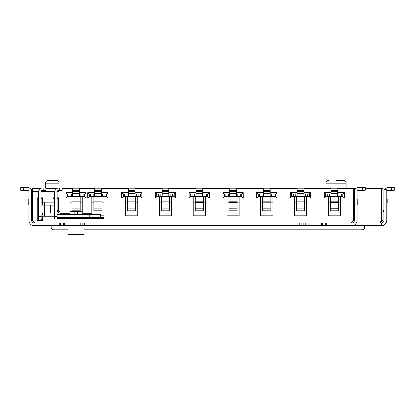 <?xml version="1.0" encoding="UTF-8"?>
<svg xmlns="http://www.w3.org/2000/svg" width="415" height="415" viewBox="0 0 415 415"><rect width="100%" height="100%" fill="white"/><g stroke="black" fill="none" stroke-linecap="round" stroke-linejoin="round"><path stroke-width="0.62" d="M357.102 220.059L383.175 220.059L383.175 188.586L365.205 188.586M337.717 192.638L344.471 192.638L344.471 198.043L340.419 198.043L340.419 215.873L328.265 215.873L328.265 198.043L324.208 198.043L324.208 192.638L330.963 192.638M128.344 192.638L121.59 192.638L121.59 198.043L125.641 198.043L125.641 215.873L137.796 215.873L137.796 198.043L141.852 198.043L140.498 196.689L140.498 193.992L135.098 193.831M135.098 192.638L141.852 192.638L141.852 198.043M162.115 192.638L155.36 192.638L155.36 198.043L159.412 198.043L159.412 215.873L171.566 215.873L171.566 198.043L175.623 198.043L174.269 196.689L174.269 193.992L168.869 193.831M168.869 192.638L175.623 192.638L175.623 198.043M195.885 192.638L189.131 192.638L189.131 198.043L193.183 198.043L193.183 215.873L205.337 215.873L205.337 198.043L209.393 198.043L208.04 196.689L208.04 193.992L202.639 193.831M202.639 192.638L209.393 192.638L209.393 198.043M236.41 192.638L243.164 192.638L243.164 198.043L239.107 198.043L239.107 215.873L226.953 215.873L226.953 198.043L222.902 198.043L222.902 192.638L229.656 192.638M270.175 192.638L276.93 192.638L276.93 198.043L272.878 198.043L272.878 215.873L260.724 215.873L260.724 198.043L256.667 198.043L256.667 192.638L263.421 192.638M297.192 192.638L290.438 192.638L290.438 198.043L294.494 198.043L294.494 215.873L306.649 215.873L306.649 198.043L310.7 198.043L309.351 196.689L309.351 193.992L303.946 193.831M303.946 192.638L310.7 192.638L310.7 198.043M354.4 220.059L353.725 220.059L350.753 223.031L35.202 223.031L32.23 220.059L32.23 191.289L38.553 191.289M353.725 220.059L353.725 188.586L337.717 188.586M330.963 188.586L303.946 188.586M297.192 188.586L270.175 188.586M263.421 188.586L236.41 188.586M229.656 188.586L202.639 188.586M195.885 188.586L168.869 188.586M162.115 188.586L135.098 188.586M128.344 188.586L101.327 188.586M94.573 188.586L79.441 188.586M72.687 188.586L62.151 188.586M57.265 191.289L58.977 191.289L58.977 190.475M41.059 191.289L54.759 191.289M57.156 218.71L104.03 218.71L104.03 198.043L108.082 198.043L106.728 196.689L106.728 193.992L101.327 193.831M54.723 216.412L57.156 216.412L57.156 191.829A1.349 1.349 0 0 1 58.505 190.475L62.151 190.475L62.151 188.047L58.505 188.047A3.782 3.782 0 0 0 54.723 191.829L54.723 219.115L54.453 219.115L54.453 216.277L42.563 216.277L42.563 220.464L37.163 220.464L37.163 197.773L38.512 197.773M40.945 197.773L42.563 197.773L42.563 202.095L53.104 202.095L53.104 197.773L54.723 197.773M57.156 197.773L58.505 197.773L58.505 210.229L59.153 211.308L60.232 211.956L69.99 211.956L69.99 213.305L59.859 213.305L58.167 212.293L57.156 210.602L58.505 210.229M72.687 192.638L65.933 192.638L65.933 198.043L69.99 198.043L69.99 211.956M79.441 192.638L86.196 192.638L86.196 198.043L82.144 198.043L82.144 211.956L91.871 211.956L91.871 213.305L82.144 213.305L82.144 211.956M94.573 192.638L87.819 192.638L87.819 198.043L91.871 198.043L91.871 211.956M101.327 192.638L108.082 192.638L108.082 198.043M99.906 216.952L99.906 217.356M66.135 217.356L66.135 216.952M66.135 214.524L66.135 213.305M91.871 214.524L91.871 213.305M91.871 196.419L91.871 198.043M69.99 196.419L69.99 198.043M82.144 196.419L82.144 198.043M44.524 202.095L44.524 205.067M44.524 213.17L44.524 216.277M40.945 215.198L42.631 215.198L42.631 213.17M32.23 191.289L32.23 188.586L40.348 188.586M56.559 188.586L45.941 188.586M355.774 188.586L353.725 188.586M325.355 223.031L325.355 225.734L351.697 225.734L326.709 225.734L326.709 223.031L350.753 223.031M193.183 202.095L195.206 202.095M203.314 202.095L205.337 202.095M205.337 198.043L205.337 196.419M193.183 196.419L193.183 196.689L190.48 196.689L190.48 193.992L190.75 193.992L190.75 196.419L192.098 196.419L192.098 193.992L190.75 193.992M226.953 202.095L228.976 202.095M237.084 202.095L239.107 202.095M239.107 198.043L239.107 196.419M226.953 196.419L226.953 196.689L224.25 196.689L224.25 193.992L222.902 192.638M260.724 202.095L262.747 202.095M270.855 202.095L272.878 202.095M272.878 198.043L272.878 196.419M260.724 196.419L260.724 196.689L258.021 196.689L258.021 193.992L258.291 193.992L258.291 196.419L259.64 196.419L259.64 193.992L258.291 193.992M91.871 202.095L93.899 202.095M102.002 202.095L104.03 202.095M69.99 202.095L72.013 202.095M80.116 202.095L82.144 202.095M86.128 213.305L86.128 214.524M86.128 216.952L86.128 217.356M104.03 198.043L104.03 196.419M125.641 202.095L127.664 202.095M135.772 202.095L137.796 202.095M137.796 198.043L137.796 196.419M125.641 196.419L125.641 196.689L122.939 196.689L122.939 193.992L121.59 192.638M159.412 202.095L161.435 202.095M169.543 202.095L171.566 202.095M171.566 198.043L171.566 196.419M159.412 196.419L159.412 196.689L156.709 196.689L156.709 193.992L156.979 193.992L156.979 196.419L158.333 196.419L158.333 193.992L156.979 193.992M294.494 202.095L296.518 202.095M304.626 202.095L306.649 202.095M306.649 198.043L306.649 196.419M294.494 196.419L294.494 196.689L291.792 196.689L291.792 193.992L290.438 192.638M328.265 202.095L330.288 202.095M338.396 202.095L340.419 202.095M340.419 198.043L340.419 196.419M328.265 196.419L328.265 196.689L325.562 196.689L325.562 193.992L325.832 193.992L325.832 196.419L327.181 196.419L327.181 193.992L325.832 193.992M54.453 216.277L54.453 202.095L53.104 202.095M42.563 202.095L41.215 202.095L41.215 199.122L40.945 199.122M294.494 198.043L294.494 196.689M306.649 196.689L309.351 196.689M309.082 193.992L309.082 196.419L295.843 196.419L295.843 193.992L292.061 193.992L292.061 196.419L293.41 196.419L293.41 193.992M260.724 198.043L260.724 196.689M272.878 196.689L275.581 196.689L275.581 193.992L276.93 192.638M270.175 193.831L275.311 193.992L275.311 196.419L259.64 196.419M270.175 190.615L263.421 190.615L263.421 188.182L270.175 188.182L270.175 193.338L263.421 193.338L263.421 196.171L262.072 196.419L262.072 193.992L262.7 193.992L259.64 193.992M226.953 198.043L226.953 196.689M239.107 196.689L241.81 196.689L241.81 193.992L236.41 193.831M241.54 193.992L241.54 196.419L228.302 196.419L228.302 193.992L224.52 193.992L224.52 196.419L225.869 196.419L225.869 193.992M193.183 198.043L193.183 196.689M205.337 196.689L208.04 196.689M207.77 193.992L207.77 196.419L194.531 196.419L194.531 193.992L195.159 193.992L192.098 193.992M159.412 198.043L159.412 196.689M171.566 196.689L174.269 196.689M173.999 193.992L173.999 196.419L160.761 196.419L160.761 193.992L161.388 193.992L158.333 193.992M125.641 198.043L125.641 196.689M137.796 196.689L140.498 196.689M140.228 193.992L140.228 196.419L126.99 196.419L126.99 193.992L123.208 193.992L123.208 196.419L124.562 196.419L124.562 193.992M87.819 192.638L89.168 193.992L89.168 196.689L91.871 196.689M100.653 215.873L104.03 215.873M104.03 196.689L106.728 196.689M106.458 193.992L106.458 196.419L93.219 196.419L93.219 193.992L89.438 193.992L89.438 196.419L90.792 196.419L90.792 193.992M65.933 192.638L67.287 193.992L67.287 196.689L69.99 196.689M82.144 196.689L84.847 196.689L84.847 193.992L79.441 193.831M84.577 193.992L84.577 196.419L71.339 196.419L71.339 193.992L67.557 193.992L67.557 196.419L68.906 196.419L68.906 193.992M328.265 198.043L328.265 196.689M340.419 196.689L343.122 196.689L343.122 193.992L344.471 192.638M337.717 193.831L342.852 193.992L342.852 196.419L327.181 196.419M337.717 190.106L337.717 193.338L330.963 193.338L330.963 196.171L329.614 196.419L329.614 193.992L330.241 193.992L327.181 193.992M42.631 205.067L42.631 202.095M37.163 220.464L38.512 219.115L41.215 219.115L41.215 216.277L42.563 216.277M57.156 217.356L104.03 217.356M54.723 199.122L54.453 199.122L54.453 202.095M28.853 198.987L28.179 198.987L28.179 203.039L28.853 204.502L28.853 213.144M32.23 213.979L31.556 213.979L31.556 210.358L32.23 211.821M31.556 198.987L32.23 198.987M353.725 211.821L354.4 210.358M357.102 204.502L357.777 203.039L357.777 198.987L357.102 198.987M354.4 198.987L353.725 198.987M386.822 203.915L387.226 203.039L387.226 198.987L386.822 198.987M384.119 198.987L383.175 198.987M383.175 211.821L384.119 209.772M45.603 183.181L59.112 183.181C58.966 181.557 58.069 180.655 56.414 180.484L48.306 180.484C46.651 180.655 45.749 181.557 45.603 183.181L45.603 188.047M346.162 188.586L346.162 183.181L325.9 183.181L325.9 188.586M336.031 180.484L343.459 180.484L336.031 180.484M380.202 223.031L383.175 220.059M324.208 198.043L325.562 196.689M324.208 192.638L325.562 193.992M343.122 196.689L344.471 198.043M310.7 192.638L309.351 193.992M290.438 198.043L291.792 196.689M256.667 198.043L258.021 196.689M256.667 192.638L258.021 193.992M275.581 196.689L276.93 198.043M222.902 198.043L224.25 196.689M243.164 192.638L241.81 193.992M241.81 196.689L243.164 198.043M209.393 192.638L208.04 193.992M189.131 192.638L190.48 193.992M189.131 198.043L190.48 196.689M175.623 192.638L174.269 193.992M155.36 192.638L156.709 193.992M155.36 198.043L156.709 196.689M141.852 192.638L140.498 193.992M121.59 198.043L122.939 196.689M108.082 192.638L106.728 193.992M87.819 198.043L89.168 196.689M86.196 198.043L84.847 196.689M86.196 192.638L84.847 193.992M65.933 198.043L67.287 196.689M41.215 219.115L42.563 220.464M38.512 199.122L37.163 197.773M41.215 199.122L42.563 197.773M54.453 199.122L53.104 197.773M57.156 199.122L58.505 197.773M58.167 212.293L59.153 211.308M59.859 213.305L60.232 211.956M54.723 219.115L57.156 219.115L57.156 216.412M89.842 216.952L89.842 214.524L100.653 214.524L100.653 216.952L57.83 216.952A3.107 3.107 0 0 1 57.156 216.879M89.842 214.524L57.83 214.524A0.674 0.674 0 0 1 57.156 213.844M236.41 190.615L229.656 190.615L229.656 188.182L236.41 188.182L236.41 193.338L229.656 193.338L229.656 196.171L225.869 196.419M237.084 202.655L228.976 202.655L228.976 210.872L237.084 210.872L237.084 196.419M228.976 202.655L228.976 201.13L237.084 201.13M237.084 196.487L228.976 196.487L228.976 201.13M229.656 193.338L229.656 190.615M228.302 193.992L229.656 193.831M236.41 193.338L236.41 196.171L237.759 196.419L237.759 193.992M270.855 202.743L262.747 202.743L262.747 210.872L270.855 210.872L270.855 196.419M262.747 202.743L262.747 201.114L270.855 201.114M270.855 196.497L262.747 196.497L262.747 201.114M263.421 193.338L263.421 190.615M262.072 193.992L263.421 193.831M270.175 193.338L270.175 196.171L271.529 196.419L271.529 193.992M303.946 190.615L297.192 190.615L297.192 188.182L303.946 188.182L303.946 193.338L297.192 193.338L297.192 196.171L293.41 196.419M304.626 202.842L296.518 202.842L296.518 210.872L304.626 210.872L304.626 196.419M296.518 202.842L296.518 201.099L304.626 201.099M304.626 196.508L296.518 196.508L296.518 201.099M297.192 193.338L297.192 190.615M295.843 193.992L297.192 193.831M303.946 193.338L303.946 196.171L305.3 196.419L305.3 193.992M338.396 202.546L330.288 202.546L330.288 210.872L338.396 210.872L338.396 196.419M330.288 202.546L330.288 201.14L338.396 201.14M338.396 196.471L330.288 196.471L330.288 201.14M330.963 193.338L330.963 188.182L337.717 188.182M329.614 193.992L330.963 193.831M337.717 193.338L337.717 196.171L339.071 196.419L339.071 193.992M337.717 190.615L330.963 190.615M202.639 190.615L195.885 190.615L195.885 188.182L202.639 188.182L202.639 193.338L195.885 193.338L195.885 196.171L192.098 196.419M203.314 202.655L195.206 202.655L195.206 210.872L203.314 210.872L203.314 196.419M195.206 202.655L195.206 201.13L203.314 201.13M203.314 196.487L195.206 196.487L195.206 201.13M195.885 193.338L195.885 190.615M194.531 193.992L195.885 193.831M202.639 193.338L202.639 196.171L203.988 196.419L203.988 193.992M168.869 190.615L162.115 190.615L162.115 188.182L168.869 188.182L168.869 193.338L162.115 193.338L162.115 196.171L158.333 196.419M169.543 202.842L161.435 202.842L161.435 210.872L169.543 210.872L169.543 196.419M161.435 202.842L161.435 201.099L169.543 201.099M169.543 196.508L161.435 196.508L161.435 201.099M162.115 193.338L162.115 190.615M160.761 193.992L162.115 193.831M168.869 193.338L168.869 196.171L170.217 196.419L170.217 193.992M135.098 190.615L128.344 190.615L128.344 188.182L135.098 188.182L135.098 193.338L128.344 193.338L128.344 196.171L124.562 196.419M135.772 202.842L127.664 202.842L127.664 210.872L135.772 210.872L135.772 196.419M127.664 202.842L127.664 201.099L135.772 201.099M135.772 196.508L127.664 196.508L127.664 201.099M128.344 193.338L128.344 190.615M126.99 193.992L128.344 193.831M135.098 193.338L135.098 196.171L136.447 196.419L136.447 193.992M101.327 190.615L94.573 190.615L94.573 188.182L101.327 188.182L101.327 193.338L94.573 193.338L94.573 196.171L90.792 196.419M102.002 202.842L93.899 202.842L93.899 210.872L102.002 210.872L102.002 196.419M93.899 202.842L93.899 201.099L102.002 201.099M102.002 196.508L93.899 196.508L93.899 201.099M94.573 193.338L94.573 190.615M93.219 193.992L94.573 193.831M101.327 193.338L101.327 196.171L102.676 196.419L102.676 193.992M79.441 190.615L72.687 190.615L72.687 188.182L79.441 188.182L79.441 193.338L72.687 193.338L72.687 196.171L68.906 196.419M80.116 202.842L72.013 202.842L72.013 210.872L80.116 210.872L80.116 196.419M72.013 202.842L72.013 201.099L80.116 201.099M80.116 196.508L72.013 196.508L72.013 201.099M72.687 193.338L72.687 190.615M71.339 193.992L72.687 193.831M79.441 193.338L79.441 196.171L80.795 196.419L80.795 193.992M38.512 216.412L38.512 191.829A3.782 3.782 0 0 1 42.294 188.047L45.941 188.047L45.941 190.475L42.294 190.475A1.349 1.349 0 0 0 40.945 191.829L40.945 216.412L38.512 216.412L38.512 219.115M40.945 219.115L40.945 216.412M40.945 213.17L54.453 213.17M40.945 205.067L54.453 205.067M83.97 213.305L83.97 214.384L77.216 214.405L68.029 214.384L68.029 213.305M69.99 211.697L82.144 211.697M68.029 216.952L68.029 217.356M68.029 225.734L68.029 234.517L83.97 234.517L83.97 225.734M83.97 217.356L83.97 216.952M325.355 225.734L321.309 225.734L321.309 223.031L305.233 223.031L305.233 225.734L34.258 225.734A5.405 5.405 0 0 1 28.853 220.329L28.853 191.626A1.349 1.349 0 0 0 27.504 190.272A1.349 1.349 0 0 1 28.853 191.626M351.697 223.031A2.703 2.703 0 0 0 354.4 220.329L354.4 191.626A4.051 4.051 0 0 1 358.451 187.575L362.508 187.575L362.508 190.272L358.451 190.272A1.349 1.349 0 0 0 357.102 191.626L357.102 220.329A5.405 5.405 0 0 1 351.697 225.734L381.416 225.734L381.416 223.031L356.381 223.031M305.233 225.734L321.309 225.734M30.798 189.261L31.556 189.261L31.556 220.329A2.703 2.703 0 0 0 34.258 223.031L59.246 223.031L59.246 225.734M64.652 225.734L64.652 223.031L80.728 223.031L80.728 225.734M86.128 225.734L86.128 223.031L299.827 223.031L299.827 225.734M31.556 191.626A4.051 4.051 0 0 0 27.504 187.575L23.453 187.575L23.453 190.272L27.504 190.272M354.4 191.626L354.4 189.261L355.162 189.261M381.416 225.734A5.405 5.405 0 0 0 386.822 220.329L386.822 189.261L384.119 189.261L384.119 220.329A2.703 2.703 0 0 1 381.416 223.031M354.4 225.734L354.4 225.008M23.453 190.272L20.75 190.272L20.75 187.575L23.453 187.575M362.508 187.575L365.205 187.575L365.205 190.272L362.508 190.272M24.127 187.575L27.504 187.575M386.822 191.626A1.349 1.349 0 0 1 388.17 190.272L394.25 190.272L394.25 187.575L391.547 187.575L391.547 190.272M384.881 189.261A4.051 4.051 0 0 1 388.17 187.575L391.547 187.575M364.463 225.734L364.463 228.011A2.703 1.805 0 0 1 361.761 229.817L83.97 229.817M68.029 229.817L53.914 229.817A2.703 1.805 0 0 1 51.211 228.011L51.211 225.734M63.293 223.031L63.293 225.734M60.606 223.031L60.606 225.734M84.774 223.031L84.774 225.734M82.082 223.031L82.082 225.734M322.663 223.031L322.663 225.734M303.873 223.031L303.873 225.734M301.186 223.031L301.186 225.734M67.993 225.734L51.211 225.77M364.463 225.77L83.996 225.734M379.824 223.031L381.686 220.059L381.686 188.586M355.214 189.193L355.214 188.586M59.449 188.047L59.449 190.475M87.145 216.952L87.145 214.524M97.95 214.524L97.95 216.952M240.192 196.419L240.192 193.992M228.976 208.885L237.084 208.885M236.41 191.382L229.656 191.382M273.962 196.419L273.962 193.992M262.747 208.911L270.855 208.911M270.175 191.382L263.421 191.382M307.733 196.419L307.733 193.992M296.518 208.937L304.626 208.937M303.946 191.382L297.192 191.382M341.498 196.419L341.498 193.992M330.288 208.854L338.396 208.854M337.717 191.382L330.963 191.382M206.421 196.419L206.421 193.992M195.206 208.885L203.314 208.885M202.639 191.382L195.885 191.382M172.65 196.419L172.65 193.992M161.435 208.937L169.543 208.937M168.869 191.382L162.115 191.382M138.88 196.419L138.88 193.992M127.664 208.937L135.772 208.937M135.098 191.382L128.344 191.382M105.109 196.419L105.109 193.992M93.899 208.937L102.002 208.937M101.327 191.382L94.573 191.382M83.223 196.419L83.223 193.992M72.013 208.937L80.116 208.937M79.441 191.382L72.687 191.382M43.243 188.047L43.243 190.475M44.607 213.17L44.607 205.067M50.775 213.17L50.775 205.067M74.783 211.707L74.783 214.405M77.216 211.707L77.216 214.405M69.99 211.64L82.144 211.64L69.99 211.64M83.97 233.868L68.029 233.868M59.112 183.181L59.112 188.047M325.9 183.181C326.045 181.557 326.942 180.655 328.602 180.484M346.162 183.181C346.017 181.557 345.114 180.655 343.459 180.484"/></g></svg>
